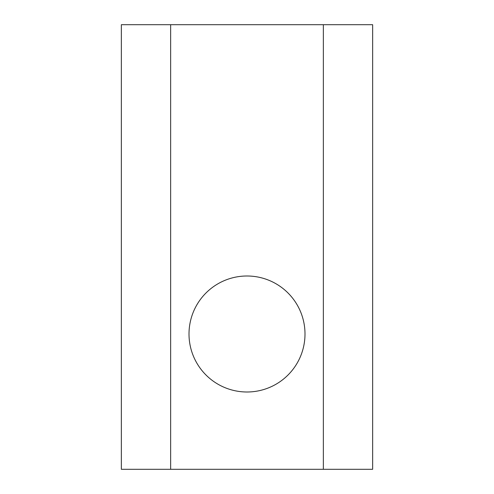 <?xml version="1.0" encoding="UTF-8"?>
<svg xmlns="http://www.w3.org/2000/svg" width="494" height="494" viewBox="0 0 494 494"><rect width="100%" height="100%" fill="white"/><g stroke="black" fill="none" stroke-linecap="round" stroke-linejoin="round"><path stroke-width="0.74" d="M121.351 24.7L372.649 24.7L372.649 469.3L121.351 469.3L121.351 24.7M196.458 362.423A57.989 57.989 0 0 0 304.15 324.126A57.989 57.989 0 0 0 247 275.998A57.989 57.989 0 0 0 196.458 362.423M170.646 24.7L170.646 469.3M323.354 24.7L323.354 469.3"/></g></svg>
